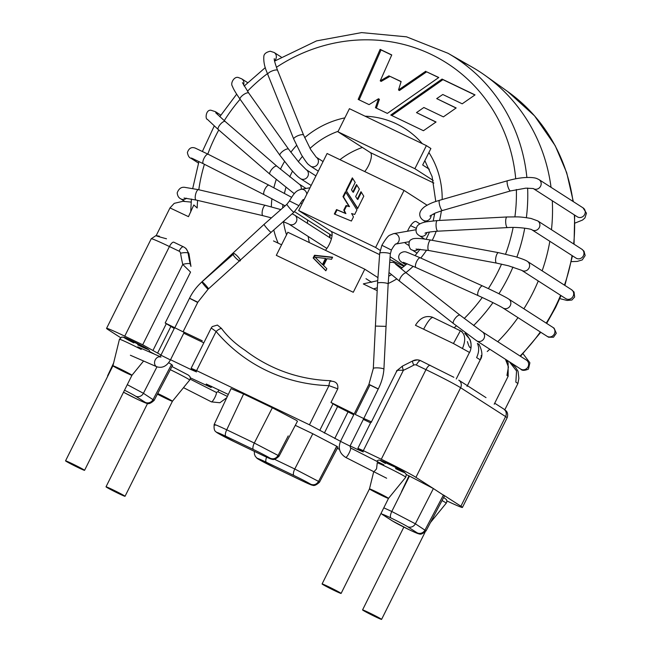 <?xml version="1.0" encoding="UTF-8"?>
<svg xmlns="http://www.w3.org/2000/svg" width="652" height="652" viewBox="0 0 652 652"><rect width="100%" height="100%" fill="white"/><g stroke="black" fill="none" stroke-linecap="round" stroke-linejoin="round"><path stroke-width="0.98" d="M183.391 246.806L173.937 242.267A6.072 2.119 115.6 0 0 173.856 242.218L183.473 246.839A6.072 2.119 115.6 0 1 183.554 246.88A9.112 8.525 122.7 0 1 184.41 247.361A9.112 8.525 122.7 0 1 188.086 253.057A167.042 156.358 -57.3 0 0 190.205 263.889L190.963 266.423L188.933 253.604L185.885 248.306M137.621 399.407L137.507 399.358C146.227 403.458 146.716 403.376 147.344 403.425C148.778 404.199 151.036 403.189 154.125 400.385L143.416 393.303L127.27 384.672M107.939 375.813L107.213 377.255M258.632 243.546L208.086 289.235L197.817 302.226L183.122 331.689L184.182 332.373L165.184 322.993L190.555 272.096L182.756 264.443A173.114 162.046 -57.3 0 1 180.555 253.22A3.04 2.844 122.7 0 0 179.047 251.159L169.43 246.546L124.744 336.163A30.367 1.231 -153.5 0 0 106.561 328.38A30.367 1.231 -153.5 0 0 108.085 329.619L120.522 337.606M211.68 328.355L216.097 331.485A173.114 162.046 -57.3 0 0 328.975 385.65L337.785 388.828C338.38 383.678 335.861 381.118 330.246 381.159A6.072 1.866 91.7 0 0 328.975 385.65L309.455 424.802L196.578 370.629L191.117 368.298L196.529 371.925L191.077 369.594L191.549 368.649M452.871 376.766A24.295 0.986 26.5 0 1 453.833 377.296L420.589 360.654L417.443 359.871L412.757 360.915L402.537 366.057A6.072 1.206 65.4 0 0 403.384 370.312C397.826 370.059 395.658 370.417 396.872 371.387M409.554 529.905L409.44 529.848C418.16 533.955 418.657 533.866 419.277 533.915C420.719 534.697 422.977 533.678 426.058 530.883L415.357 523.792L391.779 511.478C390.279 514.803 389.994 516.971 390.915 517.965A14.882 0.603 -153.5 0 0 383.074 514.917L392.74 521.119A14.882 0.603 -153.5 0 0 409.391 529.823A14.882 0.603 -153.5 0 0 417.231 532.871L407.565 526.669A14.882 0.603 -153.5 0 0 390.915 517.965M371.558 422.162L371.102 421.787L357.875 448.315L363.327 450.654L403.384 370.312A173.114 162.046 -57.3 0 0 413.767 365.128A3.04 2.844 122.7 0 1 416.351 365.03L425.968 369.651A30.367 1.231 26.5 0 1 460.622 387.728L415.935 477.354L433.384 488.544L409.48 476.074L391.779 511.478L383.792 507.835M407.565 526.669A6.072 5.689 -57.3 0 0 415.357 523.792L433.384 488.544L444.509 495.862M262.071 455.063C271.134 459.342 271.623 459.244 272.218 459.285C273.685 460.051 275.951 459.041 279.015 456.245L278.086 455.438C276.122 458.519 273.522 459.481 270.295 458.307A14.882 0.603 -153.5 0 0 253.441 449.53L225.869 436.294A14.882 0.603 -153.5 0 0 217.597 433.018A14.882 0.603 -153.5 0 0 234.459 441.803L262.022 455.031A14.882 0.603 -153.5 0 0 270.295 458.307M288.225 435.919L278.086 455.438L254.304 443.034L226.733 429.807C216.456 424.998 212.593 423.466 215.127 425.226M216.301 432.146L217.157 432.781M214.174 424.468C213.506 432.097 216.114 431.379 217.197 432.798L217.597 433.018M256.774 458.103L257.63 458.747M257.687 458.78L258.07 458.984A14.882 0.603 -153.5 0 0 274.932 467.769L302.495 480.997A14.882 0.603 -153.5 0 0 310.768 484.273A14.882 0.603 -153.5 0 0 293.913 475.495L266.342 462.26A14.882 0.603 -153.5 0 0 258.07 458.984M302.544 481.021C311.607 485.3 312.096 485.202 312.691 485.251C314.158 486.017 316.424 485.006 319.488 482.211L318.559 481.404C316.595 484.485 314.003 485.438 310.768 484.273M337.94 447.199L336.888 446.343L318.559 481.404L294.777 469L274.394 459.22M137.499 399.35L123.513 392.211A14.882 0.603 -153.5 0 0 137.458 399.326A14.882 0.603 -153.5 0 0 145.29 402.374A6.072 5.689 -57.3 0 0 153.081 399.505L171.525 364.517L168.689 362.699M149.87 351.705L154.874 354.329M124.744 336.163L142.698 344.778L182.756 264.443A6.072 1.581 166.9 0 1 190.205 263.889M161.02 355.006L142.698 344.778M170.539 359.733L191.077 369.594M340.531 441.314L309.455 424.802M350.116 445.911L357.834 449.611L358.298 448.674M357.875 448.315L363.286 451.95L357.834 449.611M363.327 450.654L381.29 459.269A30.367 1.231 -153.5 0 1 415.935 477.354M409.48 476.074L406.367 474.591M417.231 532.871A6.072 5.689 -57.3 0 0 425.022 529.994L443.458 495.007L460.907 506.205A30.367 1.231 -153.5 0 1 462.431 507.443A30.367 1.231 -153.5 0 1 446.905 500.923M339.521 449.407L337.328 448.356M228.306 394.444L206.276 384.02M190.36 377.826L211.118 387.508L206.162 384.248M171.525 364.517L172.576 365.373M253.441 449.53A6.072 2.119 -64.4 0 1 254.304 443.034L272.332 407.785L296.236 420.263M272.332 407.785L243.595 393.995L231.044 388.625M296.415 420.377L297.467 421.233M293.913 475.495A6.072 2.119 -64.4 0 1 294.777 469L312.805 433.751L295.299 425.348M336.888 446.343L312.805 433.751M376.09 491.738A10.628 0.432 26.5 0 1 388.502 498.381A10.628 0.432 -153.5 0 0 379.179 493.254A10.628 0.432 -153.5 0 0 369.48 488.902L373.718 471.657M340.58 593.002A10.628 0.432 26.5 0 1 341.11 593.434A10.628 0.432 26.5 0 1 334.998 590.834A10.628 0.432 26.5 0 1 322.088 583.947A10.628 0.432 26.5 0 1 330.099 587.468A10.628 0.432 26.5 0 1 340.58 593.002M381.053 618.968A10.628 0.432 26.5 0 1 381.583 619.4A10.628 0.432 26.5 0 1 375.47 616.792A10.628 0.432 26.5 0 1 362.561 609.913A10.628 0.432 26.5 0 1 370.572 613.434A10.628 0.432 26.5 0 1 381.053 618.968M119.544 368.633A10.628 0.432 26.5 0 1 131.957 375.275A10.628 0.432 -153.5 0 0 129.813 373.898A10.628 0.432 -153.5 0 0 119.3 368.519A10.628 0.432 -153.5 0 0 112.935 365.796M84.035 469.896A10.628 0.432 26.5 0 1 84.564 470.328A10.628 0.432 26.5 0 1 78.452 467.72A10.628 0.432 26.5 0 1 65.542 460.842A10.628 0.432 26.5 0 1 73.554 464.363A10.628 0.432 26.5 0 1 84.035 469.896M160.017 394.599A10.628 0.432 26.5 0 1 172.43 401.241A10.628 0.432 26.5 0 1 167.156 399.04A10.628 0.432 26.5 0 1 157.409 394.15M124.508 495.854A10.628 0.432 26.5 0 1 125.037 496.294A10.628 0.432 26.5 0 1 118.925 493.686A10.628 0.432 26.5 0 1 106.015 486.808A10.628 0.432 26.5 0 1 114.027 490.328A10.628 0.432 26.5 0 1 124.508 495.854M487.248 351.501A177.67 166.309 -57.3 0 0 489.815 349.244A177.67 166.309 -57.3 0 1 487.248 351.501M497.753 341.705A177.67 166.309 -57.3 0 0 517.99 317.63A177.67 166.309 -57.3 0 1 497.753 341.705M523.882 308.787A177.67 166.309 -57.3 0 0 532.912 292.699A177.67 166.309 -57.3 0 0 538.267 280.971A177.67 166.309 -57.3 0 1 532.912 292.699A177.67 166.309 -57.3 0 1 523.882 308.787M542.146 270.833A177.67 166.309 -57.3 0 0 549.832 241.297A177.67 166.309 -57.3 0 1 542.146 270.833M551.47 229.716A177.67 166.309 -57.3 0 0 552.277 200.743A177.67 166.309 -57.3 0 1 551.47 229.716M526.881 177.458A176.285 165.013 -57.3 0 0 448.038 53.293L472.162 67.132A177.67 166.309 -57.3 0 1 551.046 187.328A177.67 166.309 -57.3 0 0 485.161 75.469A177.67 166.309 -57.3 0 0 459.766 60.734M307.589 220.026A78.965 73.912 -57.3 0 0 307.434 223.334A78.965 73.912 -57.3 0 1 307.589 220.026M308.2 236.456A78.965 73.912 -57.3 0 0 309.333 242.585A78.965 73.912 -57.3 0 1 308.2 236.456M362.365 147.458A78.965 73.912 -57.3 0 0 339.945 159.667A78.965 73.912 -57.3 0 1 362.365 147.458M436.701 98.615L442.798 94.499L462.203 103.815L475.031 94.899L442.04 79.063L390.752 115.037L423.45 130.718L436.049 121.997L416.498 112.609L423.849 107.498L443.393 116.879L456.164 107.955L436.701 98.615L456.041 108.045M442.04 79.063L442.936 79.642L391.779 115.526M474.901 94.98L442.936 79.642M416.498 112.609L435.927 122.079M401.086 81.671L389.986 76.341L381.135 81.418L380.238 80.84L391.754 54.931L380.132 49.356L381.037 49.935L359.122 99.854M391.697 55.053L381.037 49.935M380.132 49.356L358.168 99.397L369.081 104.63L378.502 98.754L379.407 99.324L376.391 108.142M438.657 77.588L426.644 71.826L399.415 90.53L398.511 89.952L401.127 81.549L389.986 76.341M389.089 75.771L380.238 80.84M378.502 98.754L375.454 107.694L387.353 113.399L438.78 77.498L426.644 71.826M425.748 71.247L398.511 89.952M171.965 366.53L188.289 375.039L189.887 376.473C190.4 377.907 190.376 379.056 189.805 379.92L184.068 386.913M157.743 393.515A10.628 0.432 26.5 0 1 171.9 400.809A10.628 0.432 26.5 0 1 172.43 401.241L125.037 496.294M113.464 366.22A10.628 0.432 -153.5 0 0 123.904 371.73A10.628 0.432 -153.5 0 0 131.957 375.283L84.564 470.328M373.938 471.771L376.554 468.878L377.263 462.716A16.626 0.676 -153.5 0 1 394.167 470.695A16.626 0.676 -153.5 0 1 405.756 477.223L406.326 474.428L404.346 472.17L394.15 466.677L379.969 460.173L378.356 460.108L376.587 461.192M370.01 489.334A10.628 0.432 -153.5 0 0 380.45 494.844A10.628 0.432 -153.5 0 0 388.502 498.389L341.11 593.434M322.455 264.549L322.993 264.891L326.041 258.779L325.503 258.437L322.455 264.549L315.136 257.247L325.503 258.437M332.471 257.491L315.046 255.608L313.693 258.322L325.902 270.661M313.147 257.972L325.837 270.792L326.848 268.754L323.596 265.511L326.986 258.722L331.591 259.252L332.601 257.214L314.508 255.258L313.147 257.972L313.693 258.322M314.508 255.258L315.046 255.608M357.288 199.153L355.658 196.537L359.366 189.096L356.514 184.557L352.822 191.973L351.51 189.797L355.193 182.413L352.341 177.857L346.082 190.417L357.581 208.64L363.792 196.187L361.004 191.704L357.288 199.153L357.826 199.504L361.395 192.34M352.822 191.973L353.36 192.316L356.913 185.192M346.082 190.417L357.72 208.355M352.74 178.485L346.619 190.759M345.853 192.291L343.522 196.969L349.496 206.651L346.603 205.869L344.313 210.449L345.902 213.62L337.068 209.911L334.916 214.239M342.985 196.619L348.959 206.309L346.065 205.519L343.775 210.107L345.364 213.269L336.53 209.569L334.321 213.995L351.395 221.044L353.465 216.896L351.607 213.53L354.68 214.467L356.937 209.936L345.462 191.655L342.985 196.619L343.522 196.969M348.959 206.309L349.496 206.651M346.065 205.519L346.603 205.869M343.775 210.107L344.313 210.449M345.364 213.269L345.902 213.62M336.53 209.569L337.068 209.911M364.786 269.195L353.278 292.275L276.309 255.339L287.825 232.259L364.786 269.195L377.948 277.638M337.923 131.777L349.431 108.688L426.392 145.624L414.884 168.705L337.923 131.777L370.303 152.544A12.152 4.246 -64.4 0 1 370.572 160.457A12.152 4.246 -64.4 0 1 364.704 171.549M414.884 168.705L433.238 180.482M427.068 205.201L404.053 190.433L327.092 153.505L298.657 210.531L331.037 231.305A12.152 4.246 -64.4 0 1 331.306 239.211A12.152 4.246 -64.4 0 1 325.438 250.311M404.053 190.433L375.617 247.467L380.116 250.352M390.108 256.758L404.476 265.983M375.617 247.467L298.657 210.531M429.342 169.267L422.675 164.997L430.891 148.509L426.392 145.624M365.992 278.673L371.713 282.34M407.451 231.232L408.502 229.129A10.628 3.716 -64.4 0 1 416.245 221.566A10.628 3.716 -64.4 0 1 416.383 221.647L419.896 223.897M408.812 245.462L405.552 243.375A10.628 3.716 -64.4 0 1 404.876 242.471M416.123 228.281L410.573 225.616M240.254 260.849A5.314 1.239 -134.2 0 0 238.583 257.45A5.314 1.239 -134.2 0 0 234.158 253.489L201.924 281.884C196.765 286.538 192.642 291.974 189.536 298.192L174.842 327.654M377.549 283.212L379.708 253.229A5.314 0.937 4.1 0 1 385.071 252.674A5.314 0.937 4.1 0 1 390.303 253.995L388.152 283.97A5.314 0.937 4.1 0 0 382.92 282.65A5.314 0.937 4.1 0 0 377.549 283.212L373.311 368.478A5.314 0.937 4.1 0 1 378.673 367.924A5.314 0.937 4.1 0 1 383.906 369.244C383.352 376.057 381.477 382.618 378.274 388.926L363.759 418.543L355.283 414.476L369.977 385.006L378.217 389.032M159.487 236.228C153.53 235.07 155.861 235.926 166.488 238.787L166.048 238.575M517.867 383.49L515.846 382.121L516.555 370.939L509.799 362.349M506.172 359.733L508.12 362.691L508.169 376.318L506.946 375.373L508.438 366.913L505.447 359.276M469.432 352.414L453.442 343.522L415.463 325.291C420.035 317.874 425.699 315.185 432.472 317.231L462.081 331.623M363.588 418.388L371.453 421.852L397.052 370.507L402.537 366.057M453.833 377.296L453.221 376.946M183.122 331.689L202.283 340.809M330.955 380.727C303.4 379.774 278.192 372.031 255.339 357.508A167.042 156.358 -57.3 0 1 245.185 350.368C235.462 343.954 227.564 336.636 221.484 328.429L217.409 325.063L212.259 326.587L211.191 328.054M293.677 374.9L291.778 374.362M353.408 413.564L330.98 402.48L337.785 388.828M330.98 402.48L337.573 406.579L353.759 414.778M165.184 322.993L174.247 328.478M370.572 422.846L363.343 419.383M203.823 342.83L183.766 333.205M170.025 207.939L188.485 216.66L193.807 204.956L197.173 207.996A167.181 156.488 -57.3 0 1 197.605 200.392M479.016 344.289C482.398 351.143 482.798 356.334 480.231 359.855L476.612 357.589C479.041 352.325 479.301 347.606 477.411 343.433L479.155 344.509M460.614 330.825C465.283 334.191 465.935 339.994 462.57 348.233M453.442 343.522L460.41 330.719L460.874 330.955M432.936 317.442C430.842 317.516 427.753 321.412 423.678 329.121M180.555 253.22A6.072 1.475 170.9 0 1 188.086 253.057L188.933 253.604M145.29 402.374L135.624 396.18A14.882 0.603 -153.5 0 0 124.516 390.206M135.624 396.18A6.072 5.689 -57.3 0 0 143.416 393.303L156.953 366.832M156.301 235.38L151.24 238.762A30.367 1.231 26.5 0 1 169.43 246.546A6.072 2.119 115.6 0 1 173.856 242.218M184.41 247.361L183.473 246.839A6.072 2.119 115.6 0 0 179.047 251.159M221.484 328.429A6.072 2.054 139.8 0 0 216.097 331.485L196.578 370.629M420.776 360.711C418.038 359.488 415.34 359.57 412.675 360.939A6.072 1.084 61.6 0 0 413.767 365.128M420.589 360.654A6.072 2.119 115.6 0 0 416.351 365.03M430.1 365.25A6.072 2.119 115.6 0 0 425.968 369.651L381.29 459.269M486.009 397.63L458.772 380.157A6.072 5.689 122.7 0 1 460.622 387.728L505.593 416.579A30.367 1.231 26.5 0 1 507.117 417.818L462.431 507.443M383.074 514.917A6.072 5.689 122.7 0 1 382.667 514.697M392.17 520.801L382.504 514.599A6.072 5.689 122.7 0 1 381.942 514.192M392.74 521.119A6.072 5.689 122.7 0 1 392.333 520.899M494.713 403.213L503.735 409.008A6.072 5.689 122.7 0 1 505.593 416.579L460.907 506.205M225.869 436.294A6.072 2.119 -64.4 0 1 226.733 429.807L243.595 393.995M266.342 462.26A6.072 2.119 -64.4 0 1 266.595 457.174M153.098 350.205L166.325 323.669M157.597 353.091L170.824 326.554M319.847 430.222L333.082 403.694M324.346 433.107L337.573 406.579M334.745 438.535L347.972 411.999M401.477 491.73L408.959 475.821M211.126 386.196L210.661 387.133M328.698 461.877L336.709 446.221M560.59 295.299A176.285 165.013 122.7 0 1 555.178 307.165A176.285 165.013 122.7 0 1 546.229 323.123M540.329 331.966A176.285 165.013 122.7 0 1 520.068 356.025M485.161 75.469L507.802 91.63A176.285 165.013 122.7 0 1 573.01 201.419M574.339 214.891A176.285 165.013 122.7 0 1 573.67 243.954M572.073 255.56A176.285 165.013 122.7 0 1 564.453 285.144M329.757 234.247A80.343 75.208 -57.3 0 0 329.578 237.54M498.935 293.742A176.285 165.013 -57.3 0 0 508.315 277.108A176.285 165.013 -57.3 0 0 512.961 267.051M516.865 257.124A176.285 165.013 -57.3 0 0 524.738 228.167M526.368 217.662A176.285 165.013 -57.3 0 0 527.631 188.069M465.12 333.596A176.285 165.013 -57.3 0 0 465.789 333.001M473.596 325.56A176.285 165.013 -57.3 0 0 492.945 302.634M488.356 288.608A167.181 156.488 -57.3 0 0 497.965 271.713A167.181 156.488 -57.3 0 0 501.535 264.117M505.577 254.133A167.181 156.488 -57.3 0 0 513.124 227.458M514.893 216.847A167.181 156.488 -57.3 0 0 516.368 189.496M515.724 178.787A167.181 156.488 -57.3 0 0 276.415 67.303M267.442 73.635A167.181 156.488 -57.3 0 0 247.467 91.231M243.53 84.972A5.314 4.971 122.7 0 0 241.696 78.843L238.469 77.555C234.255 75.991 230.05 83.383 232.438 86.292C233.286 88.835 235.837 93.154 240.099 99.251A167.181 156.488 -57.3 0 0 224.255 120.677M218.77 129.992A167.181 156.488 -57.3 0 0 207.801 154.084M204.402 164.271A167.181 156.488 -57.3 0 0 198.787 189.756M454.167 327.752A167.181 156.488 -57.3 0 0 456.392 325.829M464.248 318.469A167.181 156.488 -57.3 0 0 482.26 297.491M280.433 169.227A89.454 83.733 122.7 0 1 281.183 167.686A89.454 83.733 122.7 0 1 284.541 161.533M290.825 152.234A89.454 83.733 122.7 0 1 296.53 145.469M304.671 137.662A89.454 83.733 122.7 0 1 344.859 117.865M365.038 116.178A89.454 83.733 122.7 0 1 422.284 143.652M428.894 152.519A89.454 83.733 122.7 0 1 442.186 199.536M441.371 210.84A89.454 83.733 122.7 0 1 439.554 220.441M436.204 231.273A89.454 83.733 122.7 0 1 432.252 240.335M426.612 250.115A89.454 83.733 122.7 0 1 420.776 258.045M413.181 266.293A89.454 83.733 122.7 0 1 405.903 272.618M396.766 278.934A89.454 83.733 122.7 0 1 388.184 283.522M377.231 287.793A89.454 83.733 122.7 0 1 373.547 288.869M278.135 243.131A89.454 83.733 122.7 0 1 273.775 229.977M271.338 206.831A89.454 83.733 122.7 0 1 271.917 198.705M273.873 187.727A89.454 83.733 122.7 0 1 276.228 179.585M289.741 176.912A80.343 75.208 122.7 0 1 291.534 173.082A80.343 75.208 122.7 0 1 292.528 171.142M298.363 161.688A80.343 75.208 122.7 0 1 302.406 156.431M310.018 148.42A80.343 75.208 122.7 0 1 338.16 131.288M286.538 234.842A80.343 75.208 122.7 0 1 283.465 221.713M282.699 207.964A80.343 75.208 122.7 0 1 282.87 204.589M284.451 193.342A80.343 75.208 122.7 0 1 285.926 187.458M373.311 368.478L368.942 384.338L378.274 388.926M340.507 441.363L350.018 446.107L350.54 447.948A5.314 1.019 -63 0 1 349.032 453.148A5.314 1.019 -63 0 1 345.723 457.427C339.627 453.539 337.891 448.185 340.507 441.363L368.942 384.338M375.413 326.073L386.041 326.375L383.906 369.293M390.303 253.995L391.404 250.034L381.885 245.291L379.708 253.229M395.756 244.035A5.314 4.833 -99.9 0 0 399.252 238.771A5.314 4.833 -99.9 0 0 395.226 233.701A5.314 4.833 -99.9 0 0 393.506 233.66L415.894 229.765M583.043 207.858A5.314 4.971 122.7 0 1 584.363 215.013A5.314 4.971 122.7 0 1 577.305 216.798L533.303 188.575A5.314 4.971 122.7 0 0 540.321 186.7A5.314 4.971 122.7 0 0 538.976 179.585L583.043 207.858L586.458 213.22L584.917 217.972L582.513 220.066L574.982 223.09M538.976 179.585L536.816 178.534C536.262 178.314 533.523 177.132 525.047 177.556C520.052 177.841 514.216 178.892 507.549 180.726A5.314 1.28 73.9 0 0 507.794 186.187A5.314 1.28 73.9 0 0 510.492 190.938L525.797 188.159L533.238 188.526M507.549 180.726L439.554 200.294A5.314 1.28 73.9 0 0 439.79 205.755A5.314 1.28 73.9 0 0 442.488 210.506L510.492 190.938M439.554 200.294C434.957 201.778 431.828 202.405 425.047 206.423C416.09 212.902 420.613 218.656 423.172 220.205A5.314 4.971 -57.3 0 0 431.111 215.152M571.388 261.639L577.281 261.411L582.269 259.912L585.154 255.551L584.021 251.216L581.763 249.154A5.314 4.971 122.7 0 1 583.084 256.309A5.314 4.971 122.7 0 1 576.026 258.102L531.967 229.83C531.633 228.95 518.079 226.766 507.517 227.597A5.314 1.557 87.1 0 1 505.707 222.56A5.314 1.557 87.1 0 1 506.857 217.002A5.314 1.557 87.1 0 1 506.971 216.977L516.099 216.88C519.677 216.814 524.648 217.344 531.03 218.461L537.696 220.881A5.314 4.971 122.7 0 1 539.017 228.037A5.314 4.971 122.7 0 1 531.959 229.83M506.971 216.977L437.345 220.555A5.314 1.557 87.1 0 0 437.231 220.58A5.314 1.557 87.1 0 0 436.082 226.146A5.314 1.557 87.1 0 0 437.891 231.175L507.517 227.597M424.599 239.048L419.26 235.625A5.314 4.971 -57.3 0 0 426.921 232.577M565.74 298.6L521.673 270.327A5.314 4.971 122.7 0 0 528.862 262.854A5.314 4.971 122.7 0 0 527.411 261.387L571.486 289.659A5.314 4.971 122.7 0 1 572.114 297.687A5.314 4.971 122.7 0 1 565.74 298.6L565.871 298.681M527.411 261.387C526.042 260.319 522.016 258.746 515.349 256.668L498.519 252.658A5.314 1.744 100.5 0 0 497.289 253.53A5.314 1.744 100.5 0 0 495.61 259.243A5.314 1.744 100.5 0 0 496.579 263.115L508.413 265.772L521.673 270.327M498.519 252.658L430.833 240.066A5.314 1.744 100.5 0 0 429.603 240.938A5.314 1.744 100.5 0 0 427.924 246.652A5.314 1.744 100.5 0 0 428.894 250.523L496.579 263.115M417.109 253.155L412.113 249.952A5.314 4.971 -57.3 0 0 418.437 249.08M546.979 336.236L502.912 307.956A5.314 4.971 122.7 0 0 510.785 304.068A5.314 4.971 122.7 0 0 508.65 299.015L552.725 327.288A5.314 4.971 122.7 0 1 554.852 332.341A5.314 4.971 122.7 0 1 546.979 336.236L547.566 336.554M508.65 299.015C505.65 297.002 494.297 291.257 482.619 285.967A5.314 1.85 114.3 0 0 479.579 288.461A5.314 1.85 114.3 0 0 478.242 295.658C488.046 300.042 500.834 306.497 502.912 307.956M482.619 285.967L420.336 257.85A5.314 1.85 114.3 0 0 417.304 260.344A5.314 1.85 114.3 0 0 415.968 267.532L478.242 295.658M405.837 264.842L402.113 262.446A5.314 4.971 -57.3 0 0 405.601 263.106M526.572 360.197L526.441 360.116A5.314 4.971 122.7 0 1 526.751 368.462A5.314 4.971 122.7 0 1 520.703 369.065C521.918 370.743 524.501 370.76 528.43 369.113L529.889 362.797L523.026 353.726M526.441 360.116L482.374 331.844A5.314 4.971 122.7 0 1 482.676 340.181A5.314 4.971 122.7 0 1 476.636 340.784L520.703 369.065M482.374 331.844L460.043 315.193A5.314 1.866 128.2 0 0 454.558 319.235A5.314 1.866 128.2 0 0 453.474 323.547L476.636 340.784M460.043 315.193L406.367 272.984A5.314 1.866 128.2 0 0 400.89 277.035A5.314 1.866 128.2 0 0 399.798 281.346L453.474 323.547M397.28 265.625A5.314 4.971 -57.3 0 0 395.495 263.53L393.262 262.365L389.709 262.365M218.876 389.912L217.947 391.77L227.377 396.424M281.167 57.001L274.142 52.494A5.314 4.971 122.7 0 1 274.516 60.775M274.142 52.494L270.262 51.223C265.975 52.209 263.824 54.059 263.815 56.765C263.522 61.573 264.525 66.659 266.823 72.022L267.744 74.401A5.314 1.557 -21.9 0 1 267.744 74.385A5.314 1.557 -21.9 0 1 272.112 70.962A5.314 1.557 -21.9 0 1 277.605 70.432C275.136 63.7 274.027 59.772 274.272 58.664M267.744 74.401L293.742 139.08A5.314 1.557 -21.9 0 1 293.734 139.063A5.314 1.557 -21.9 0 1 298.111 135.64A5.314 1.557 -21.9 0 1 303.604 135.111L277.605 70.432M318.298 171.142L310.482 166.13A5.314 4.971 -57.3 0 0 317.532 164.345A5.314 4.971 -57.3 0 0 316.228 157.181L310.8 149.781L303.604 135.111M248.762 93.089L288.624 149.21A5.314 1.752 -35.4 0 0 283.278 150.865A5.314 1.752 -35.4 0 0 279.961 155.372L240.099 99.251A5.314 1.752 -35.4 0 1 243.416 94.744A5.314 1.752 -35.4 0 1 248.762 93.089L242.446 82.682M279.961 155.372L290.759 169.137C298.07 177.409 299.032 177.491 300.474 178.624A5.314 4.971 -57.3 0 0 307.532 176.839A5.314 4.971 -57.3 0 0 306.212 169.675M220.8 115.119L215.421 111.671A5.314 4.971 122.7 0 1 217.466 114.548M215.421 111.671L210.889 110.221C205.665 109.634 205.168 119.349 207.344 119.308L218.265 129.552A5.314 1.85 -49.1 0 1 220.335 124.32A5.314 1.85 -49.1 0 1 225.217 121.508L215.706 112.755M218.265 129.552L269.944 174.247A5.314 1.85 -49.1 0 1 272.023 169.015A5.314 1.85 -49.1 0 1 276.896 166.203L225.217 121.508M269.944 174.247L293.335 192.951A5.314 4.971 -57.3 0 0 294.443 193.473M301.159 189.292A5.314 4.971 -57.3 0 0 299.072 184.003L276.896 166.203M193.668 158.982A5.314 4.971 122.7 0 1 190.922 158.249L198.461 163.081M208.167 154.263L269.023 185.233A5.314 1.858 -63 0 0 264.957 189.129A5.314 1.858 -63 0 0 264.199 194.712L203.351 163.742A5.314 1.858 -63 0 1 204.1 158.159A5.314 1.858 -63 0 1 208.167 154.263L195.315 148.126C191.566 146.7 188.917 148.175 187.385 152.544C188.069 155.942 189.251 157.841 190.922 158.249M186.594 198.216A5.314 4.971 122.7 0 1 180.637 198.746L184.557 201.264M198.518 189.691L265.429 205.347A5.314 1.777 -76.8 0 0 262.487 210.123A5.314 1.777 -76.8 0 0 263.009 215.698L196.097 200.042A5.314 1.777 -76.8 0 1 195.584 194.459A5.314 1.777 -76.8 0 1 198.518 189.691L185.241 187.426C181.509 186.676 178.827 188.493 177.189 192.862C177.531 195.902 178.681 197.858 180.637 198.746M283.253 221.631L288.934 224.092A5.314 4.971 -57.3 0 0 295.992 222.308A5.314 4.971 -57.3 0 0 294.671 215.144L292.161 213.799M258.624 243.53L271.15 232.291A5.314 0.546 -131.4 0 1 267.222 228.665A5.314 0.546 -131.4 0 1 264.125 224.312L286.929 204.239A5.314 0.546 -131.4 0 0 290.026 208.591A5.314 0.546 -131.4 0 0 293.946 212.218L298.975 205.682L289.464 200.938C295.405 190.645 297.312 190.637 301.077 189.308A5.314 4.833 -99.9 0 1 306.807 194.174M303.327 199.683A5.314 4.833 -99.9 0 0 304.248 199.316M197.817 302.226L189.536 298.192M184.182 332.373L170.433 359.937L160.922 355.193L159.52 356.88L161.044 357.019M208.086 289.235A5.314 0.546 -131.4 0 1 204.247 285.193A5.314 0.546 -131.4 0 1 201.924 281.884M239.789 260.93A5.314 1.239 -134.2 0 1 235.079 257.287A5.314 1.239 -134.2 0 1 232.845 253.229L264.125 224.312M217.947 391.77L216.285 392.406A5.314 1.019 117 0 1 214.785 397.606A5.314 1.019 117 0 1 211.468 401.885L219.879 402.749L226.757 397.744M130.376 355.25L156.806 366.766A5.314 4.181 -66.5 0 1 154.687 361.436A5.314 4.181 -66.5 0 1 159.015 356.799A5.314 4.181 -66.5 0 1 159.724 356.742M170.294 369.692A16.626 0.676 26.5 0 1 188.852 379.391A16.626 0.676 26.5 0 1 189.691 380.067M141.223 349.448A16.626 0.676 -153.5 0 0 119.446 339.276L121.826 337.002L125.306 337.752L147.776 349.048L149.406 350.499L149.903 352.17M137.719 344.851A13.668 0.554 -153.5 0 0 147.955 349.203A13.668 0.554 -153.5 0 0 132.698 341.143A13.668 0.554 -153.5 0 0 124.442 337.834A13.668 0.554 -153.5 0 0 133.839 342.911M395.56 468.592A13.668 0.554 -153.5 0 0 404.289 472.162A13.668 0.554 -153.5 0 0 388.82 464.045A13.668 0.554 -153.5 0 0 380.988 460.94A13.668 0.554 -153.5 0 0 385.462 463.474M442.04 500.557A16.626 0.676 26.5 0 1 445.397 502.505A16.626 0.676 26.5 0 1 446.229 503.189L430.459 522.529M370.303 152.544L433.865 183.049M331.037 231.305L379.603 254.614M389.904 259.553L404.036 266.342M232.845 253.229L201.949 281.786A5.314 0.546 -131.4 0 1 204.785 284.223A5.314 0.546 -131.4 0 1 208.567 288.82M189.487 298.282L197.695 302.471M381.037 513.368L382.708 514.713M409.432 529.848L392.374 520.915M503.735 409.008L506.107 410.882C505.993 410.703 508.78 413.05 507.117 417.818M217.255 432.83L234.5 441.828M234.533 441.852L262.104 455.08M257.67 458.763L255.356 456.457L254.419 454.159L254.345 451.355M257.727 458.796L274.973 467.794M275.005 467.81L302.577 481.046M107.572 375.862L113.603 363.05M151.24 238.762L106.561 328.38M211.183 328.054L191.117 368.298M426.025 530.948L444.46 495.96M211.647 386.44L211.118 387.508M154.092 400.45L172.527 365.462M214.141 424.533L231.004 388.722M278.983 456.31L297.418 421.322M319.456 482.276L337.891 447.288M369.48 488.894L322.088 583.947M403.849 527.093L362.561 609.913M425.128 532.065L381.583 619.4M119.446 339.276L112.935 365.788L65.542 460.842M147.572 403.449L106.015 486.808M520.5 356.302L540.777 332.251M546.669 323.408L555.586 307.508L561.022 295.576M507.802 91.63L534.558 115.869L555.243 145.771L566.71 172.747L573.328 201.623M574.681 215.119L574.053 244.207M572.472 255.82L564.885 285.421M330.14 234.5L329.945 237.776M190.694 212.112L191.419 199.031M192.723 188.452L198.941 161.525M202.422 151.394L214.223 126.007M219.781 116.7L236.66 94.165M244.158 86.072L265.315 67.596M274.59 61.109L316.53 40.897L361.591 32.6L406.514 36.83L448.038 53.293M424.843 160.645L432.105 176.594L435.772 201.476M434.762 213.253L433.197 220.857M429.497 232.039L426.139 239.276M420.075 249.211L415.137 255.543M407.125 263.71L400.988 268.697M391.559 274.704L388.714 276.187M377.736 280.662L363.425 283.832M363.759 418.543L350.018 446.107M388.152 283.97L386.041 326.375M395.707 244.068L409.456 241.672M393.506 233.66L389.986 235.103C388.339 235.543 385.642 238.934 381.885 245.291M395.324 244.133L395.845 243.978C396.123 244.182 395.609 242.707 391.404 250.034M442.488 210.506L435.34 213L429.904 216.089M434.493 214.842L433.181 213.995M425.837 221.916L423.172 220.205M537.696 220.881L581.763 249.154M437.891 231.175C430.418 231.77 426.106 232.454 424.982 233.229M437.345 220.555L426.408 221.794C421.632 222.707 418.527 224.198 417.093 226.277C414.085 233.302 418.576 234.916 419.26 235.625M559.742 298.6L567.036 300.45L571.902 300.026L574.632 297.01L574.062 292.055L571.486 289.659M428.894 250.523L416 249.072M430.833 240.066L422.757 238.811C416.359 238.11 412.618 238.355 411.534 239.545C407.443 240.311 408.82 249.863 412.113 249.952M540.761 332.275L548.536 337.206L553.507 337.214L556.286 333.262L554.127 328.2L552.725 327.288M553.809 327.989L553.271 327.695M415.968 267.532L403.311 262.3M420.336 257.85L408.087 252.683C407.313 252.789 404.713 250.05 400.026 253.53C398.136 256.008 398.258 258.542 400.393 261.142L402.113 262.446M399.798 281.346L388.975 272.487M406.367 272.984L395.56 264.093M402.17 267.809L395.495 263.53M383.849 464.892L350.54 447.948M386.628 478.226L345.723 457.427M293.742 139.08L301.387 154.736C308.698 166.244 308.021 163.791 310.482 166.13M323.066 161.574L316.228 157.181M241.696 78.843L247.621 82.641M288.624 149.21L298.958 162.372L306.22 169.675L315.918 175.901M311.151 185.47L300.474 178.624M306.008 188.452L299.072 184.003M294.329 193.595L293.335 192.951M203.351 163.742L191.452 158.029M264.199 194.712L285.111 205.836M269.023 185.233L291.55 197.271M302.006 203.815L300.572 202.894M332.039 235.714L294.549 211.664M196.097 200.042L184.027 198.037M263.009 215.698L271.436 217.874M265.429 205.347L280.841 209.594M331.436 238.738L294.671 215.144M326.88 248.436L288.934 224.092M298.975 205.682C301.713 201.224 303.196 199.202 303.416 199.626L302.903 199.781M310.01 187.752L301.077 189.308M304.117 199.569L303.286 199.716M174.663 327.63L160.922 355.193M293.946 212.218L271.15 232.291M286.929 204.239L289.464 200.938M183.505 387.663L211.468 401.885M190.205 379.146L216.285 392.406M159.952 356.546L137.759 346.88M156.806 366.766C162.307 368.445 166.855 366.163 170.433 359.937M172.43 401.241L184.092 386.938M131.957 375.275L143.587 361.012M388.502 498.389L405.756 477.223M443.678 497.443L446.433 499.579C446.987 500.964 446.922 502.17 446.229 503.189M156.187 235.6L169.985 207.923L174.231 203.351L182.935 201.289L191.183 202.112M511.877 363.751L515.577 367.361L518.055 371.273L518.87 378.29L517.908 383.515L504.681 410.051M508.128 376.302L494.208 404.224M481.641 355.438L480.231 359.88L467.019 386.392M469.473 352.439L456.245 378.975M481.094 355.544L481.649 355.405M469.538 352.528C471.363 348.893 471.608 344.957 470.288 340.727C468.413 336.693 466.571 334.223 464.762 333.327L469.505 338.877C472.211 342.333 471.355 355.104 467.402 341.599M377.052 290.564L363.351 283.97M281.582 244.777L273.506 240.938M459.693 330.36L460.402 330.711M432.276 317.141L432.798 317.377"/></g></svg>
